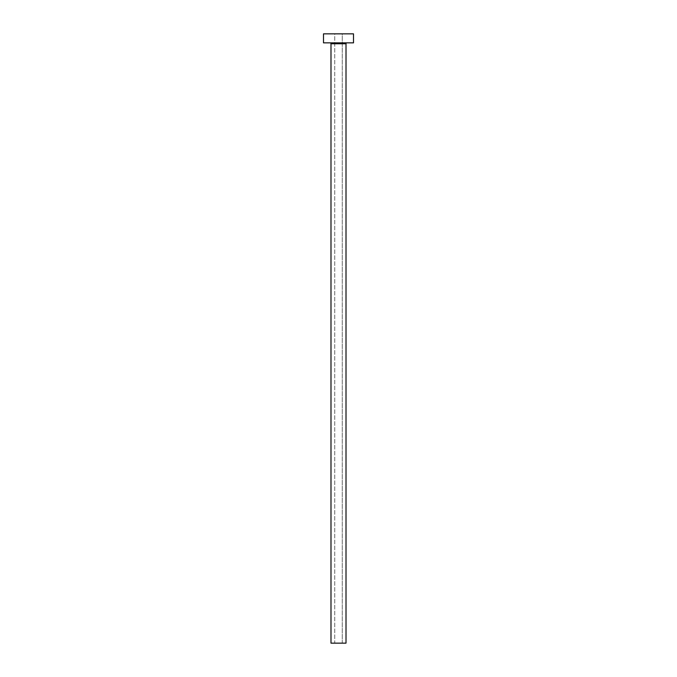 <?xml version="1.0" encoding="UTF-8"?>
<svg xmlns="http://www.w3.org/2000/svg" width="677" height="677" viewBox="0 0 677 677"><rect width="100%" height="100%" fill="white"/><g stroke="black" fill="none" stroke-linecap="round" stroke-linejoin="round"><path stroke-width="0.51" stroke-dasharray="3.38 2.54" d="M342.249 643.15L334.751 643.15L334.751 33.85L342.249 33.85L342.249 643.15L330.994 643.15L342.249 643.15L342.249 33.85L338.5 33.85L353.504 33.85L323.496 33.85L342.249 33.85L334.751 33.85L334.751 643.15L342.249 643.15M346.903 42.854L323.496 42.854L346.903 42.854M330.994 43.751L346.006 43.751L330.994 43.751"/><path stroke-width="1.02" d="M346.006 43.751A0.897 0.897 0 0 1 346.903 42.854A0.897 0.897 0 0 0 346.006 43.751L330.994 43.751L330.994 643.15L346.006 643.15L346.006 43.751L346.006 643.15L330.994 643.15L330.994 43.751A0.897 0.897 0 0 0 330.097 42.854A0.897 0.897 0 0 1 330.994 43.751L346.006 43.751M323.496 33.85L323.496 42.854L353.504 42.854L353.504 33.85L323.496 33.85L323.496 42.854L353.504 42.854L353.504 33.85L323.496 33.85"/></g></svg>
